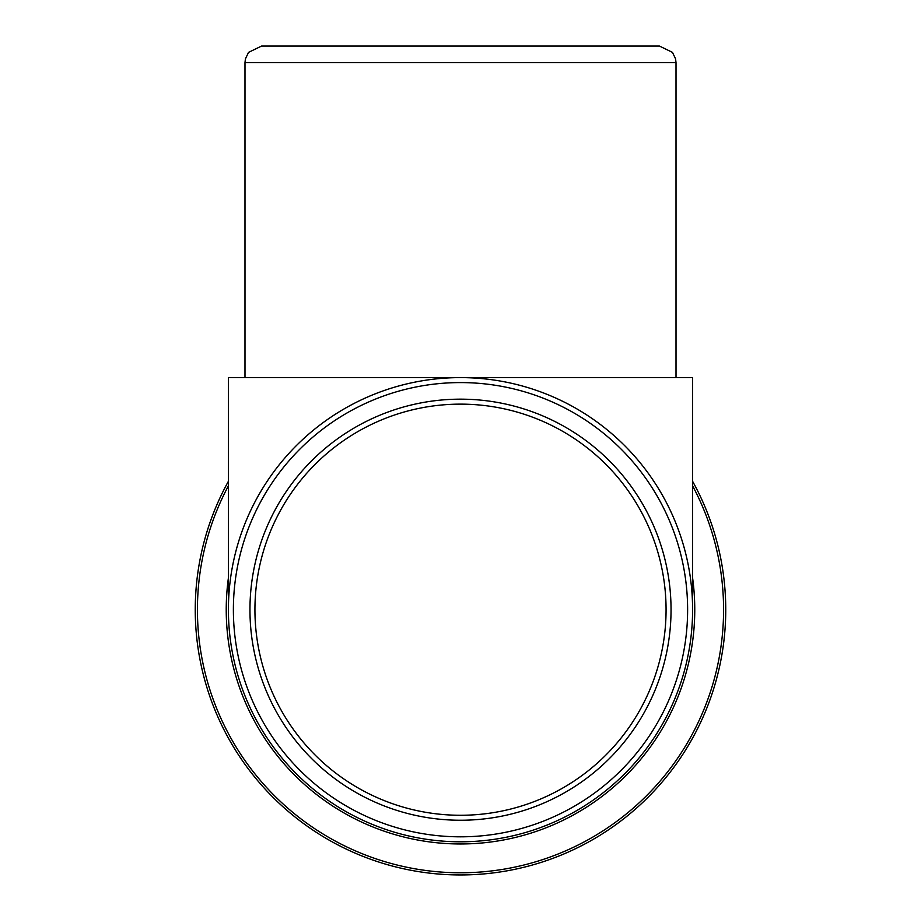 <?xml version="1.0" encoding="UTF-8"?>
<svg xmlns="http://www.w3.org/2000/svg" width="921" height="921" viewBox="0 0 921 921"><rect width="100%" height="100%" fill="white"/><g stroke="black" fill="none" stroke-linecap="round" stroke-linejoin="round"><path stroke-width="1.38" d="M244.986 62.628L676.014 62.628L675.588 58.886L672.457 52.37L659.436 46.05L261.564 46.05L248.543 52.37L245.412 58.886L244.986 62.628L244.986 377.61M692.592 481.292A265.248 265.248 0 0 1 460.5 874.95A265.248 265.248 0 0 1 228.408 481.292M692.592 609.702A232.092 232.092 0 0 1 460.5 841.794A232.092 232.092 0 0 1 228.408 609.702A232.092 232.092 0 0 1 460.5 377.61A232.092 232.092 0 0 1 692.592 609.702L692.592 377.61L228.408 377.61L228.408 609.702M687.619 609.702A227.119 227.119 0 0 1 460.5 836.821A227.119 227.119 0 0 1 233.381 609.702A227.119 227.119 0 0 1 460.5 382.583A227.119 227.119 0 0 1 687.619 609.702M671.041 609.702A210.541 210.541 0 0 1 460.5 820.243A210.541 210.541 0 0 1 249.959 609.702A210.541 210.541 0 0 1 460.5 399.161A210.541 210.541 0 0 1 671.041 609.702M666.067 609.702A205.567 205.567 0 0 1 460.5 815.269A205.567 205.567 0 0 1 254.933 609.702A205.567 205.567 0 0 1 460.5 404.135A205.567 205.567 0 0 1 666.067 609.702M725.748 609.702A265.248 265.248 0 0 1 460.5 874.95A265.248 265.248 0 0 1 195.252 609.702M692.592 485.839A263.072 263.072 0 0 1 460.5 872.774A263.072 263.072 0 0 1 228.408 485.839M692.592 577.893A234.268 234.268 0 0 1 460.5 843.97A234.268 234.268 0 0 1 228.408 577.893M676.014 62.628L676.014 377.61"/></g></svg>
